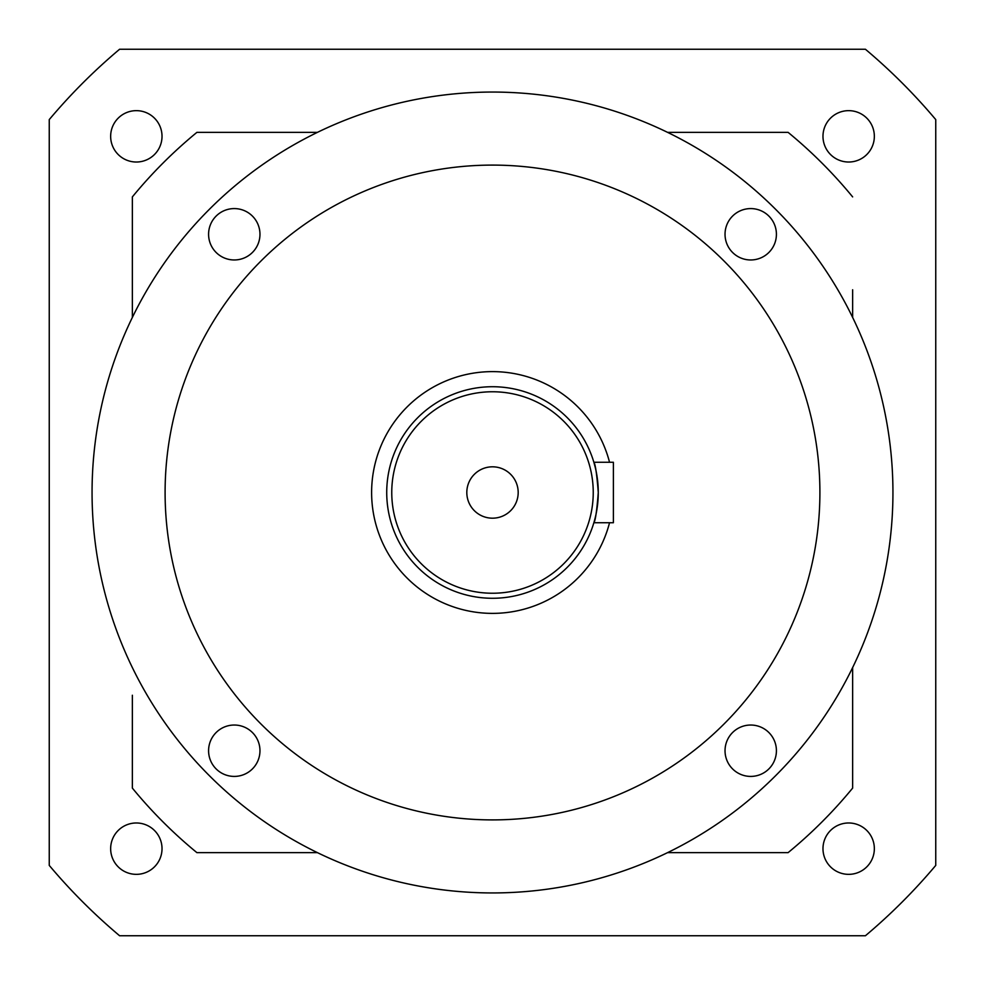 <?xml version="1.0" encoding="UTF-8"?>
<svg xmlns="http://www.w3.org/2000/svg" width="985" height="985" viewBox="0 0 985 985"><rect width="100%" height="100%" fill="white"/><g stroke="black" fill="none" stroke-linecap="round" stroke-linejoin="round"><path stroke-width="1.48" d="M466.816 492.5A25.684 25.684 0 0 0 492.5 518.184A25.684 25.684 0 0 0 518.184 492.5A25.684 25.684 0 0 0 492.5 466.816A25.684 25.684 0 0 0 466.816 492.5M595.248 467.395L593.869 462.273C595.359 464.07 596.836 474.142 598.277 492.5A105.777 105.777 0 0 0 492.5 386.723A105.777 105.777 0 0 0 386.723 492.5A105.777 105.777 0 0 0 492.5 598.277A105.777 105.777 0 0 0 598.277 492.5L598.104 486.578M386.723 492.5A105.777 105.777 0 0 1 492.5 386.723A105.777 105.777 0 0 1 598.277 492.5C596.836 510.858 595.359 520.942 593.869 522.727L594.534 520.4M596.935 509.257L597.452 505.65M597.624 504.209L598.104 498.422M596.91 475.583L596.085 471.113M593.869 462.273L613.384 462.273L613.384 522.727L593.869 522.727M874.348 136.336A25.684 25.684 0 0 1 848.664 162.02A25.684 25.684 0 0 1 822.98 136.336A25.684 25.684 0 0 1 848.664 110.652A25.684 25.684 0 0 1 874.348 136.336M162.02 136.336A25.684 25.684 0 0 1 136.336 162.02A25.684 25.684 0 0 1 110.652 136.336A25.684 25.684 0 0 1 136.336 110.652A25.684 25.684 0 0 1 162.02 136.336M162.02 848.664A25.684 25.684 0 0 1 136.336 874.348A25.684 25.684 0 0 1 110.652 848.664A25.684 25.684 0 0 1 136.336 822.98A25.684 25.684 0 0 1 162.02 848.664M874.348 848.664A25.684 25.684 0 0 1 848.664 874.348A25.684 25.684 0 0 1 822.98 848.664A25.684 25.684 0 0 1 848.664 822.98A25.684 25.684 0 0 1 874.348 848.664M132.359 695.238L132.359 788.099A465.917 465.917 0 0 0 196.901 852.641A465.917 465.917 0 0 1 132.359 788.099L132.359 695.238M852.641 317.441L852.641 289.762M935.75 119.591A579.242 579.242 0 0 0 865.409 49.25L119.591 49.25A579.242 579.242 0 0 0 49.25 119.591L49.25 865.409A579.242 579.242 0 0 0 119.591 935.75L865.409 935.75A579.242 579.242 0 0 0 935.75 865.409L935.75 119.591M196.901 132.359L317.441 132.359L196.901 132.359A465.917 465.917 0 0 0 132.359 196.901A465.917 465.917 0 0 1 196.901 132.359M667.559 852.641L788.099 852.641L667.559 852.641M132.359 317.441L132.359 196.901M852.641 667.559L852.641 788.099A465.917 465.917 0 0 1 788.099 852.641A465.917 465.917 0 0 0 852.641 788.099M667.559 132.359L788.099 132.359A465.917 465.917 0 0 1 852.641 196.901A465.917 465.917 0 0 0 788.099 132.359M317.441 852.641L196.901 852.641A465.917 465.917 0 0 1 132.359 788.099M208.586 234.282A25.684 25.684 0 0 0 234.282 259.966A25.684 25.684 0 0 0 259.966 234.282A25.684 25.684 0 0 0 234.282 208.586A25.684 25.684 0 0 0 208.586 234.282M725.034 234.282A25.684 25.684 0 0 0 750.718 259.966A25.684 25.684 0 0 0 776.414 234.282A25.684 25.684 0 0 0 750.718 208.586A25.684 25.684 0 0 0 725.034 234.282M725.034 750.718A25.684 25.684 0 0 0 750.718 776.414A25.684 25.684 0 0 0 776.414 750.718A25.684 25.684 0 0 0 750.718 725.034A25.684 25.684 0 0 0 725.034 750.718M208.586 750.718A25.684 25.684 0 0 0 234.282 776.414A25.684 25.684 0 0 0 259.966 750.718A25.684 25.684 0 0 0 234.282 725.034A25.684 25.684 0 0 0 208.586 750.718M609.543 462.273A120.884 120.884 0 0 0 371.616 492.5A120.884 120.884 0 0 0 609.543 522.727M819.902 492.5A327.402 327.402 0 0 0 492.5 165.098A327.402 327.402 0 0 0 165.098 492.5A327.402 327.402 0 0 0 492.5 819.902A327.402 327.402 0 0 0 819.902 492.5M892.939 492.5A400.439 400.439 0 0 0 492.5 92.061A400.439 400.439 0 0 0 92.061 492.5A400.439 400.439 0 0 0 492.5 892.939A400.439 400.439 0 0 0 892.939 492.5M593.241 492.5A100.741 100.741 0 0 0 492.5 391.759A100.741 100.741 0 0 0 391.759 492.5A100.741 100.741 0 0 0 492.5 593.241A100.741 100.741 0 0 0 593.241 492.5"/></g></svg>
